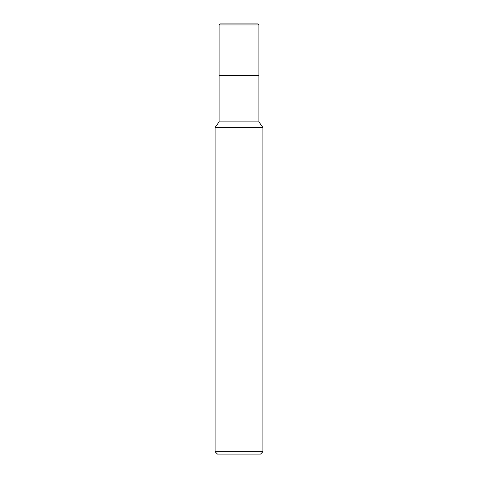 <?xml version="1.0" encoding="UTF-8"?>
<svg xmlns="http://www.w3.org/2000/svg" width="478" height="478" viewBox="0 0 478 478"><rect width="100%" height="100%" fill="white"/><g stroke="black" fill="none" stroke-linecap="round" stroke-linejoin="round"><path stroke-width="0.72" d="M215.1 127.465L219.085 121.89L258.915 121.89L262.9 127.465L215.1 127.465L215.1 451.71L262.9 451.71L262.9 127.465M215.1 451.71L217.49 454.1L260.51 454.1L262.9 451.71M219.085 121.89L219.085 75.685L258.915 75.685L258.915 121.89M219.085 24.934L220.119 23.9L257.881 23.9L258.915 24.934L219.085 24.934L219.085 75.685L258.915 75.685L258.915 24.934L258.915 75.685M258.915 24.934L257.881 23.9"/></g></svg>
